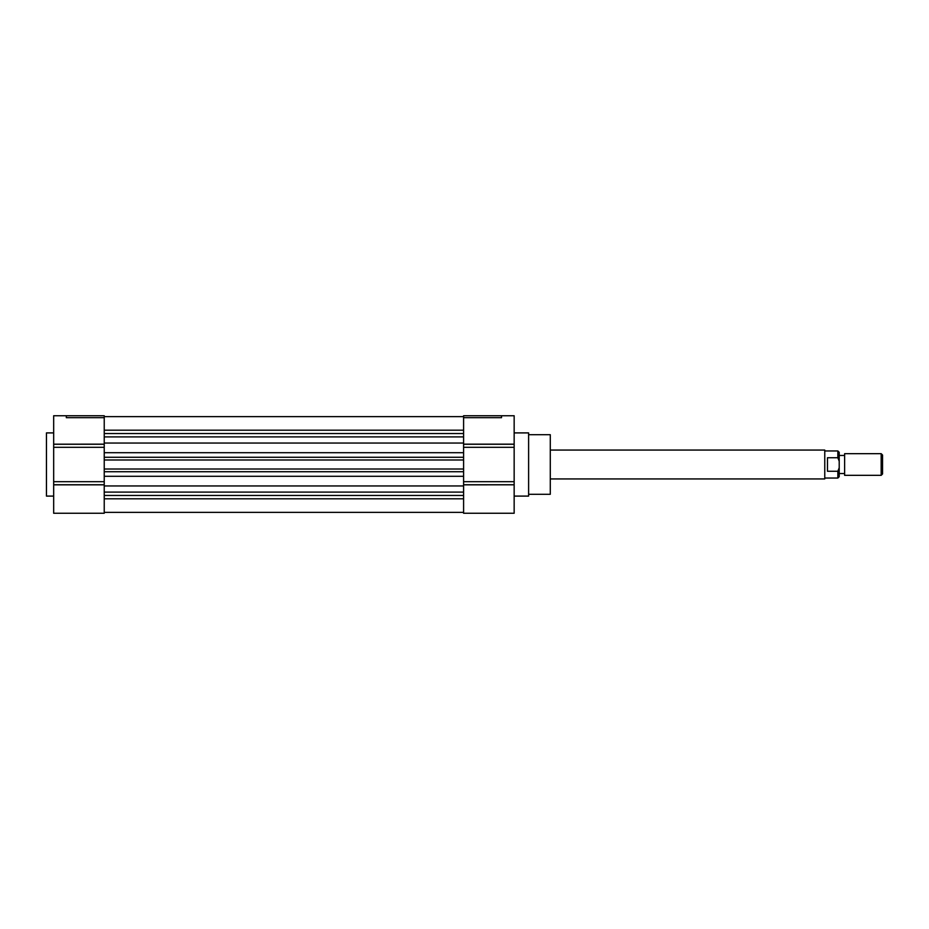 <?xml version="1.0" encoding="UTF-8"?>
<svg xmlns="http://www.w3.org/2000/svg" width="929" height="929" viewBox="0 0 929 929"><rect width="100%" height="100%" fill="white"/><g stroke="black" fill="none" stroke-linecap="round" stroke-linejoin="round"><path stroke-width="1.39" d="M501.521 417.678L463.594 417.678L463.594 415.739L501.521 415.739L501.521 417.678M528.613 494.298L550.282 494.298L550.282 434.702L528.613 434.702M514.155 496.098L528.613 496.098L528.613 432.902L514.155 432.902M463.594 498.815L463.594 492.103L463.594 495.459L104.234 495.459L104.234 484.845L53.673 484.799L53.673 513.261L104.234 513.261L104.234 498.815L463.594 498.815L463.594 513.261L514.155 513.261L514.155 415.739L501.521 415.739M104.234 498.815L104.234 492.103L463.594 492.103L463.594 484.845L514.155 484.799L463.594 484.845M514.155 481.686L463.594 481.686L463.594 447.313L514.155 447.313M463.594 444.155L514.155 444.155L463.594 444.201L463.594 417.678M104.234 484.845L53.673 484.845L53.673 481.686L104.234 481.686L104.234 476.287L463.594 476.287L463.594 485.948L104.234 485.948L104.234 469.006L463.594 469.006L463.594 471.723L104.234 471.723L104.234 433.541L463.594 433.541L463.594 436.897L104.234 436.897L104.234 430.185L463.594 430.185M104.234 459.994L104.234 457.277L463.594 457.277L463.594 459.994L104.234 459.994M104.234 512.355L463.594 512.355M53.673 481.686L53.673 447.313L104.234 447.313L104.234 452.713L463.594 452.713L463.594 443.052L104.234 443.052L104.234 444.155L53.673 444.201L53.673 415.739L104.234 415.739L104.234 417.678L66.319 417.678L66.319 415.739L57.737 415.739M104.234 416.645L463.594 416.645M53.673 496.098L46.45 496.098L46.45 432.902L53.673 432.902M104.234 430.185L104.234 417.678M104.234 444.248L53.673 444.248L53.673 447.313M53.673 444.248L104.234 444.201M839.212 467.786L839.212 461.214L837.853 457.742L827.472 457.742L827.472 471.258L837.853 471.258L839.212 467.786L839.212 476.693L837.853 478.04L837.853 471.258M550.282 450.054L824.766 450.054L824.766 478.946L550.282 478.946M824.766 450.96L837.853 450.96L837.853 457.742M839.212 461.214L839.212 452.307L837.853 450.96M882.55 464.5L882.55 473.953L881.168 475.334L881.168 453.666L882.55 455.047L882.55 464.5M881.168 475.334L844.624 475.334L844.624 453.666L881.168 453.666M514.155 484.741L463.594 484.741M514.155 444.259L463.594 444.259M104.234 484.752L53.673 484.752M824.766 478.04L837.853 478.04M839.212 473.535L844.624 473.535M839.212 455.465L844.624 455.465"/></g></svg>
